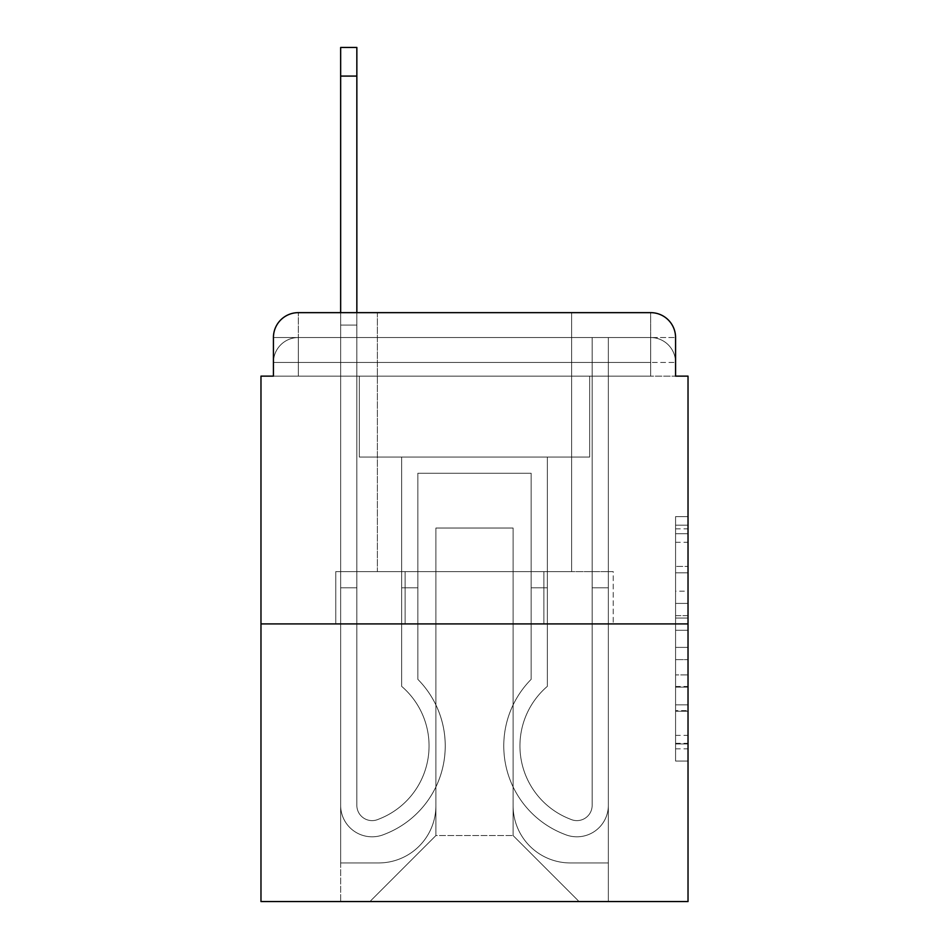 <?xml version="1.0" encoding="UTF-8"?>
<svg xmlns="http://www.w3.org/2000/svg" width="949" height="949" viewBox="0 0 949 949"><rect width="100%" height="100%" fill="white"/><g stroke="black" fill="none" stroke-linecap="round" stroke-linejoin="round"><path stroke-width="0.71" stroke-dasharray="4.75 3.56" d="M675.569 591.18L675.569 630.29L688.025 630.29L688.025 748.832L688.025 528.854L688.025 630.29L675.569 630.29L675.569 525.188L675.569 761.051L675.569 516.636L675.569 743.945L688.025 743.945L675.569 743.945L688.025 743.945L675.569 743.945L675.569 704.834L675.569 761.051L688.025 761.051L688.025 516.636L688.025 743.34L688.025 647.396L675.569 647.396L688.025 647.396L688.025 704.834L688.025 533.741L675.569 533.741L688.025 533.741L688.025 761.051L688.025 528.854L688.025 761.051L675.569 761.051L675.569 516.636L688.025 516.636L688.025 528.854L688.025 516.636L688.025 528.854L688.025 516.636L688.025 525.188L688.025 516.636L675.569 516.636L675.569 533.741L688.025 533.741L675.569 533.741L675.569 591.18L688.025 591.18M298.33 376.136L273.431 376.136L273.431 362.447L650.67 362.447L273.431 362.447L298.33 362.447L298.33 337.547L650.67 337.547L298.33 337.547L650.67 337.547L650.67 362.447L675.569 362.447L650.67 362.447L650.67 337.547L650.67 362.447L675.569 362.447L650.67 362.447L675.569 362.447L650.67 362.447L675.569 362.447L650.67 362.447L675.569 362.447L650.67 362.447L675.569 362.447L650.67 362.447L675.569 362.447L650.67 362.447L675.569 362.447L650.67 362.447L675.569 362.447L650.67 362.447L650.67 337.547L650.67 362.447L650.67 337.547L650.67 362.447L650.67 337.547L650.67 362.447L650.67 337.547L650.67 362.447L650.67 337.547L650.67 362.447L650.67 337.547L650.67 362.447L650.67 337.547L650.67 362.447L650.67 337.547L675.569 337.547L298.33 337.547L650.67 337.547L298.33 337.547L650.67 337.547L298.33 337.547L650.67 337.547L298.33 337.547L650.67 337.547L650.67 376.136L273.431 376.136L273.431 362.447L298.33 362.447L298.33 337.547L273.431 337.547A24.899 24.899 0 0 1 298.33 312.648L650.67 312.648L298.33 312.648A24.899 24.899 0 0 0 273.431 337.547L298.33 337.547A24.899 24.899 0 0 0 273.431 362.447L298.33 362.447L273.431 362.447L298.33 362.447L273.431 362.447L298.33 362.447L273.431 362.447L298.33 362.447L273.431 362.447L298.33 362.447L273.431 362.447L298.33 362.447L273.431 362.447L273.431 376.136L273.431 362.447L273.431 376.136L273.431 362.447L273.431 376.136L273.431 362.447L273.431 376.136L260.975 376.136L260.975 901.55L688.025 901.55L688.025 376.136L675.569 376.136L675.569 337.547A24.899 24.899 0 0 0 650.67 312.648A24.899 24.899 0 0 1 675.569 337.547L675.569 376.136L273.431 376.136L273.431 337.547L273.431 376.136L675.569 376.136L650.67 376.136L675.569 376.136L650.67 376.136L675.569 376.136L650.67 376.136L675.569 376.136L650.67 376.136L675.569 376.136L650.67 376.136L675.569 376.136L650.67 376.136L675.569 376.136L650.67 376.136L675.569 376.136L650.67 376.136L675.569 376.136L650.67 376.136L650.67 312.648A24.899 24.899 0 0 1 675.569 337.547A24.899 24.899 0 0 0 650.67 312.648L650.67 337.547A24.899 24.899 0 0 1 675.569 362.447A24.899 24.899 0 0 0 650.67 337.547A24.899 24.899 0 0 1 675.569 362.447A24.899 24.899 0 0 0 650.67 337.547A24.899 24.899 0 0 1 675.569 362.447A24.899 24.899 0 0 0 650.67 337.547A24.899 24.899 0 0 1 675.569 362.447A24.899 24.899 0 0 0 650.67 337.547A24.899 24.899 0 0 1 675.569 362.447L675.569 376.136L650.67 376.136L650.67 362.447L650.67 376.136L650.67 362.447L650.67 376.136L650.67 362.447L650.67 376.136L650.67 362.447L650.67 376.136L650.67 362.447L650.67 376.136L650.67 362.447L650.67 376.136L650.67 362.447L650.67 376.136L650.67 362.447L650.67 376.136L650.67 362.447L650.67 376.136L298.33 376.136L298.33 362.447L273.431 362.447L298.33 362.447L298.33 337.547A24.899 24.899 0 0 0 273.431 362.447A24.899 24.899 0 0 1 298.33 337.547A24.899 24.899 0 0 0 273.431 362.447A24.899 24.899 0 0 1 298.33 337.547A24.899 24.899 0 0 0 273.431 362.447A24.899 24.899 0 0 1 298.33 337.547A24.899 24.899 0 0 0 273.431 362.447A24.899 24.899 0 0 1 298.33 337.547L298.33 376.136L298.33 337.547L298.33 376.136L298.33 337.547L298.33 376.136L298.33 362.447L298.33 376.136L298.33 362.447L298.33 376.136L298.33 362.447L298.33 376.136L298.33 362.447L298.33 376.136L298.33 362.447L298.33 376.136L298.33 362.447L298.33 376.136L298.33 362.447L298.33 376.136L273.431 376.136L298.33 376.136M571.618 312.648L571.618 571.618L377.382 571.618L571.618 571.618L377.382 571.618L377.382 312.648L571.618 312.648L377.382 312.648L571.618 312.648L377.382 312.648L571.618 312.648L571.618 571.618L377.382 571.618L377.382 312.648M688.025 615.628L688.025 603.41L688.025 615.628L675.569 615.628L675.569 566.434L675.569 711.252L675.569 674.893L688.025 674.893L675.569 674.893L675.569 761.051L688.025 761.051L675.569 761.051L688.025 761.051L675.569 761.051L675.569 516.636L688.025 516.636L675.569 516.636L688.025 516.636L675.569 516.636L675.569 615.628L688.025 615.628M260.975 623.908L688.025 623.908M340.655 312.648L356.848 312.648L356.848 325.092L340.655 325.092L356.848 325.092L356.848 47.45L356.848 805.369A15.255 15.255 0 0 0 377.678 819.568L379.339 818.904A78.435 78.435 0 0 0 429.055 745.914A78.435 78.435 0 0 1 379.339 818.904A78.435 78.435 0 0 0 401.664 686.364A78.435 78.435 0 0 1 429.055 745.914A78.435 78.435 0 0 0 401.664 686.364L401.664 457.074L547.336 457.074L547.336 686.364A78.435 78.435 0 0 0 569.661 818.904L571.322 819.568A15.255 15.255 0 0 0 592.152 805.369A15.255 15.255 0 0 1 571.322 819.568L569.661 818.904A78.435 78.435 0 0 1 547.336 686.364A78.435 78.435 0 0 0 569.661 818.904L571.322 819.568A15.255 15.255 0 0 0 592.152 805.369L592.152 337.547L608.345 337.547L608.345 805.369A31.436 31.436 0 0 1 565.39 834.622L563.73 833.969A94.627 94.627 0 0 1 531.155 679.342A94.627 94.627 0 0 0 563.73 833.969L565.39 834.622L563.73 833.969A94.627 94.627 0 0 1 531.155 679.342L531.155 473.254L417.845 473.254L417.845 679.342A94.627 94.627 0 0 1 445.247 745.914A94.627 94.627 0 0 0 417.845 679.342A94.627 94.627 0 0 1 385.27 833.969L383.61 834.622A31.436 31.436 0 0 1 340.655 805.369L340.655 47.45L340.655 325.092L356.848 325.092L356.848 805.369A15.255 15.255 0 0 0 377.678 819.568A15.255 15.255 0 0 1 356.848 805.369A15.255 15.255 0 0 0 377.678 819.568L379.339 818.904A78.435 78.435 0 0 0 401.664 686.364L401.664 457.074L547.336 457.074L547.336 686.364A78.435 78.435 0 0 0 569.661 818.904L571.322 819.568A15.255 15.255 0 0 0 592.152 805.369L592.152 337.547L608.345 337.547L608.345 805.369A31.436 31.436 0 0 1 565.39 834.622L563.73 833.969A94.627 94.627 0 0 1 531.155 679.342L531.155 473.254L417.845 473.254L417.845 679.342A94.627 94.627 0 0 1 385.27 833.969A94.627 94.627 0 0 0 445.247 745.914A94.627 94.627 0 0 1 385.27 833.969L383.61 834.622A31.436 31.436 0 0 1 340.655 805.369L340.655 325.092L356.848 325.092L340.655 325.092L340.655 47.45L340.655 325.092L356.848 325.092L340.655 325.092L356.848 325.092L356.848 47.45L356.848 805.369A15.255 15.255 0 0 0 377.678 819.568L379.339 818.904A78.435 78.435 0 0 0 429.055 745.914A78.435 78.435 0 0 1 379.339 818.904A78.435 78.435 0 0 0 401.664 686.364A78.435 78.435 0 0 1 429.055 745.914A78.435 78.435 0 0 0 401.664 686.364L401.664 587.799L417.845 587.799L417.845 679.342L417.845 587.799L401.664 587.799L401.664 686.364L401.664 457.074L547.336 457.074L547.336 686.364A78.435 78.435 0 0 0 569.661 818.904L571.322 819.568A15.255 15.255 0 0 0 592.152 805.369A15.255 15.255 0 0 1 571.322 819.568L569.661 818.904A78.435 78.435 0 0 1 547.336 686.364A78.435 78.435 0 0 0 569.661 818.904L571.322 819.568A15.255 15.255 0 0 0 592.152 805.369L592.152 587.799L608.345 587.799L608.345 805.369A31.436 31.436 0 0 1 565.39 834.622A31.436 31.436 0 0 0 608.345 805.369A31.436 31.436 0 0 1 565.39 834.622L563.73 833.969A94.627 94.627 0 0 1 531.155 679.342A94.627 94.627 0 0 0 563.73 833.969L565.39 834.622L563.73 833.969A94.627 94.627 0 0 1 531.155 679.342L531.155 587.799L547.336 587.799L531.155 587.799L531.155 679.342L531.155 473.254L417.845 473.254L417.845 679.342A94.627 94.627 0 0 1 445.247 745.914A94.627 94.627 0 0 0 417.845 679.342A94.627 94.627 0 0 1 385.27 833.969L383.61 834.622A31.436 31.436 0 0 1 340.655 805.369A31.436 31.436 0 0 0 383.61 834.622A31.436 31.436 0 0 1 340.655 805.369L340.655 47.45L340.655 325.092L356.848 325.092L356.848 805.369A15.255 15.255 0 0 0 377.678 819.568A15.255 15.255 0 0 1 356.848 805.369A15.255 15.255 0 0 0 377.678 819.568L379.339 818.904A78.435 78.435 0 0 0 401.664 686.364L401.664 457.074L547.336 457.074L547.336 686.364A78.435 78.435 0 0 0 569.661 818.904L571.322 819.568A15.255 15.255 0 0 0 592.152 805.369L592.152 337.547L608.345 337.547L608.345 805.369A31.436 31.436 0 0 1 565.39 834.622L563.73 833.969A94.627 94.627 0 0 1 531.155 679.342L531.155 473.254L417.845 473.254L417.845 679.342A94.627 94.627 0 0 1 385.27 833.969A94.627 94.627 0 0 0 445.247 745.914A94.627 94.627 0 0 1 385.27 833.969L383.61 834.622A31.436 31.436 0 0 1 340.655 805.369L340.655 325.092L356.848 325.092L340.655 325.092L340.655 47.45L340.655 325.092L356.848 325.092L340.655 325.092L356.848 325.092L356.848 47.45L356.848 805.369L356.848 587.799L340.655 587.799L340.655 805.369A31.436 31.436 0 0 0 383.61 834.622L385.27 833.969L383.61 834.622A31.436 31.436 0 0 1 340.655 805.369L340.655 47.45L340.655 325.092L356.848 325.092L356.848 805.369A15.255 15.255 0 0 0 377.678 819.568L379.339 818.904A78.435 78.435 0 0 0 429.055 745.914A78.435 78.435 0 0 1 379.339 818.904A78.435 78.435 0 0 0 401.664 686.364A78.435 78.435 0 0 1 429.055 745.914A78.435 78.435 0 0 0 401.664 686.364L401.664 587.799L417.845 587.799L417.845 679.342L417.845 587.799L401.664 587.799L401.664 686.364L401.664 457.074L547.336 457.074L547.336 686.364A78.435 78.435 0 0 0 569.661 818.904L571.322 819.568A15.255 15.255 0 0 0 592.152 805.369L592.152 337.547L608.345 337.547L608.345 805.369A31.436 31.436 0 0 1 565.39 834.622A31.436 31.436 0 0 0 608.345 805.369A31.436 31.436 0 0 1 565.39 834.622L563.73 833.969A94.627 94.627 0 0 1 531.155 679.342A94.627 94.627 0 0 0 563.73 833.969L565.39 834.622L563.73 833.969A94.627 94.627 0 0 1 531.155 679.342L531.155 587.799L547.336 587.799L531.155 587.799L531.155 679.342L531.155 473.254L417.845 473.254L417.845 679.342A94.627 94.627 0 0 1 445.247 745.914A94.627 94.627 0 0 0 417.845 679.342A94.627 94.627 0 0 1 385.27 833.969L383.61 834.622A31.436 31.436 0 0 1 340.655 805.369L340.655 325.092L356.848 325.092L340.655 325.092L340.655 47.45L340.655 325.092L356.848 325.092L340.655 325.092L356.848 325.092L356.848 47.45L356.848 805.369A15.255 15.255 0 0 0 377.678 819.568A15.255 15.255 0 0 1 356.848 805.369A15.255 15.255 0 0 0 377.678 819.568L379.339 818.904A78.435 78.435 0 0 0 401.664 686.364L401.664 457.074L547.336 457.074L547.336 686.364A78.435 78.435 0 0 0 569.661 818.904A78.435 78.435 0 0 1 547.336 686.364A78.435 78.435 0 0 0 569.661 818.904L571.322 819.568A15.255 15.255 0 0 0 592.152 805.369A15.255 15.255 0 0 1 571.322 819.568A15.255 15.255 0 0 0 592.152 805.369L592.152 337.547L608.345 337.547L608.345 805.369A31.436 31.436 0 0 1 565.39 834.622L563.73 833.969A94.627 94.627 0 0 1 531.155 679.342L531.155 473.254L417.845 473.254L417.845 679.342A94.627 94.627 0 0 1 385.27 833.969A94.627 94.627 0 0 0 445.247 745.914A94.627 94.627 0 0 1 385.27 833.969L383.61 834.622A31.436 31.436 0 0 1 340.655 805.369A31.436 31.436 0 0 0 383.61 834.622L385.27 833.969L383.61 834.622A31.436 31.436 0 0 1 340.655 805.369L340.655 47.45L340.655 325.092L356.848 325.092L356.848 805.369A15.255 15.255 0 0 0 377.678 819.568L379.339 818.904A78.435 78.435 0 0 0 429.055 745.914A78.435 78.435 0 0 1 379.339 818.904A78.435 78.435 0 0 0 401.664 686.364A78.435 78.435 0 0 1 429.055 745.914A78.435 78.435 0 0 0 401.664 686.364L401.664 587.799L417.845 587.799L417.845 679.342L417.845 587.799L401.664 587.799L401.664 686.364L401.664 457.074L547.336 457.074L547.336 686.364A78.435 78.435 0 0 0 569.661 818.904L571.322 819.568A15.255 15.255 0 0 0 592.152 805.369L592.152 337.547L608.345 337.547L608.345 805.369A31.436 31.436 0 0 1 565.39 834.622A31.436 31.436 0 0 0 608.345 805.369A31.436 31.436 0 0 1 565.39 834.622L563.73 833.969A94.627 94.627 0 0 1 531.155 679.342A94.627 94.627 0 0 0 563.73 833.969L565.39 834.622L563.73 833.969A94.627 94.627 0 0 1 531.155 679.342L531.155 587.799L547.336 587.799L531.155 587.799L531.155 679.342L531.155 473.254L417.845 473.254L417.845 679.342A94.627 94.627 0 0 1 445.247 745.914A94.627 94.627 0 0 0 417.845 679.342A94.627 94.627 0 0 1 385.27 833.969L383.61 834.622A31.436 31.436 0 0 1 340.655 805.369L340.655 325.092L356.848 325.092L340.655 325.092L340.655 47.45L340.655 325.092L356.848 325.092L340.655 325.092L356.848 325.092L356.848 47.45L356.848 805.369A15.255 15.255 0 0 0 377.678 819.568A15.255 15.255 0 0 1 356.848 805.369A15.255 15.255 0 0 0 377.678 819.568L379.339 818.904A78.435 78.435 0 0 0 401.664 686.364L401.664 457.074L547.336 457.074L547.336 686.364A78.435 78.435 0 0 0 569.661 818.904A78.435 78.435 0 0 1 547.336 686.364A78.435 78.435 0 0 0 569.661 818.904L571.322 819.568A15.255 15.255 0 0 0 592.152 805.369A15.255 15.255 0 0 1 571.322 819.568A15.255 15.255 0 0 0 592.152 805.369L592.152 587.799L608.345 587.799L608.345 805.369A31.436 31.436 0 0 1 565.39 834.622L563.73 833.969A94.627 94.627 0 0 1 531.155 679.342L531.155 473.254L417.845 473.254L417.845 679.342A94.627 94.627 0 0 1 385.27 833.969A94.627 94.627 0 0 0 445.247 745.914A94.627 94.627 0 0 1 385.27 833.969L383.61 834.622A31.436 31.436 0 0 1 340.655 805.369A31.436 31.436 0 0 0 383.61 834.622L385.27 833.969L383.61 834.622A31.436 31.436 0 0 1 340.655 805.369L340.655 47.45L340.655 325.092L356.848 325.092L356.848 805.369L356.848 587.799L340.655 587.799L340.655 805.369L340.655 325.092L356.848 325.092L340.655 325.092L340.655 312.648M513.101 805.677A57.272 57.272 0 0 0 570.373 862.949A57.272 57.272 0 0 1 513.101 805.677L513.101 528.035L513.101 805.677A57.272 57.272 0 0 0 570.373 862.949L608.345 862.949L570.373 862.949A57.272 57.272 0 0 1 513.101 805.677L513.101 528.035L435.899 528.035L513.101 528.035L513.101 805.677A57.272 57.272 0 0 0 570.373 862.949L608.345 862.949L570.373 862.949A57.272 57.272 0 0 1 513.101 805.677L513.101 528.035L435.899 528.035L435.899 805.677L435.899 528.035L513.101 528.035L513.101 805.677A57.272 57.272 0 0 0 570.373 862.949L608.345 862.949L570.373 862.949A57.272 57.272 0 0 1 513.101 805.677L513.101 528.035L435.899 528.035L435.899 805.677A57.272 57.272 0 0 1 378.627 862.949A57.272 57.272 0 0 0 435.899 805.677L435.899 528.035L513.101 528.035L513.101 805.677A57.272 57.272 0 0 0 570.373 862.949L608.345 862.949L570.373 862.949A57.272 57.272 0 0 1 513.101 805.677L513.101 528.035L435.899 528.035L435.899 805.677A57.272 57.272 0 0 1 378.627 862.949L340.655 862.949L378.627 862.949A57.272 57.272 0 0 0 435.899 805.677L435.899 528.035L513.101 528.035L513.101 805.677A57.272 57.272 0 0 0 570.373 862.949L608.345 862.949L570.373 862.949A57.272 57.272 0 0 1 513.101 805.677L513.101 528.035L435.899 528.035L435.899 805.677A57.272 57.272 0 0 1 378.627 862.949L340.655 862.949L378.627 862.949A57.272 57.272 0 0 0 435.899 805.677L435.899 528.035L513.101 528.035L513.101 805.677A57.272 57.272 0 0 0 570.373 862.949L608.345 862.949L570.373 862.949A57.272 57.272 0 0 1 513.101 805.677L513.101 528.035L435.899 528.035L435.899 805.677A57.272 57.272 0 0 1 378.627 862.949L340.655 862.949L378.627 862.949A57.272 57.272 0 0 0 435.899 805.677L435.899 528.035L513.101 528.035L513.101 805.677A57.272 57.272 0 0 0 570.373 862.949L608.345 862.949L570.373 862.949A57.272 57.272 0 0 1 513.101 805.677L513.101 528.035L435.899 528.035L435.899 805.677A57.272 57.272 0 0 1 378.627 862.949L340.655 862.949L378.627 862.949A57.272 57.272 0 0 0 435.899 805.677L435.899 528.035L513.101 528.035L513.101 805.677A57.272 57.272 0 0 0 570.373 862.949L608.345 862.949L570.373 862.949A57.272 57.272 0 0 1 513.101 805.677L513.101 528.035L435.899 528.035L435.899 805.677A57.272 57.272 0 0 1 378.627 862.949L340.655 862.949L378.627 862.949A57.272 57.272 0 0 0 435.899 805.677L435.899 528.035L513.101 528.035L513.101 805.677M340.655 376.136L340.655 862.949L378.627 862.949A57.272 57.272 0 0 0 435.899 805.677A57.272 57.272 0 0 1 378.627 862.949L340.655 862.949L340.655 376.136L359.339 376.136L359.339 457.074L589.661 457.074L359.339 457.074L589.661 457.074L359.339 457.074L589.661 457.074L359.339 457.074L589.661 457.074L359.339 457.074L589.661 457.074L359.339 457.074L589.661 457.074L359.339 457.074L589.661 457.074L359.339 457.074L589.661 457.074L359.339 457.074L589.661 457.074L359.339 457.074L589.661 457.074L359.339 457.074L359.339 376.136L340.655 376.136L340.655 862.949L340.655 376.136L359.339 376.136L359.339 457.074L359.339 376.136L340.655 376.136L340.655 862.949L340.655 376.136L359.339 376.136L359.339 457.074L359.339 376.136L340.655 376.136L340.655 862.949L340.655 376.136L359.339 376.136L359.339 457.074L359.339 376.136L340.655 376.136L340.655 862.949L340.655 376.136L359.339 376.136L359.339 457.074L359.339 376.136L340.655 376.136L340.655 862.949L340.655 376.136L359.339 376.136L359.339 457.074L359.339 376.136L340.655 376.136L340.655 862.949L340.655 376.136L359.339 376.136L359.339 457.074L359.339 376.136L340.655 376.136L340.655 862.949L340.655 376.136L359.339 376.136L359.339 457.074L359.339 376.136L340.655 376.136L340.655 862.949L378.627 862.949A57.272 57.272 0 0 0 435.899 805.677L435.899 528.035L435.899 805.677A57.272 57.272 0 0 1 378.627 862.949A57.272 57.272 0 0 0 435.899 805.677L435.899 528.035L513.101 528.035L435.899 528.035L435.899 805.677A57.272 57.272 0 0 1 378.627 862.949L340.655 862.949L340.655 376.136L359.339 376.136L359.339 457.074L359.339 376.136L340.655 376.136L340.655 901.55L369.92 901.55L340.655 901.55L340.655 376.136L359.339 376.136L359.339 457.074L359.339 376.136L340.655 376.136M589.661 376.136L589.661 457.074L589.661 376.136L608.345 376.136L608.345 862.949L570.373 862.949L608.345 862.949L608.345 376.136L589.661 376.136L589.661 457.074L589.661 376.136L608.345 376.136L608.345 862.949L608.345 376.136L589.661 376.136L589.661 457.074L589.661 376.136L608.345 376.136L608.345 862.949L608.345 376.136L589.661 376.136L589.661 457.074L589.661 376.136L608.345 376.136L608.345 862.949L608.345 376.136L589.661 376.136L589.661 457.074L589.661 376.136L608.345 376.136L608.345 862.949L608.345 376.136L589.661 376.136L589.661 457.074L589.661 376.136L608.345 376.136L608.345 862.949L608.345 376.136L589.661 376.136L589.661 457.074L589.661 376.136L608.345 376.136L608.345 862.949L608.345 376.136L589.661 376.136L589.661 457.074L589.661 376.136L608.345 376.136L608.345 862.949L608.345 376.136L589.661 376.136L589.661 457.074L589.661 376.136L608.345 376.136L608.345 862.949L608.345 376.136L589.661 376.136L589.661 457.074L589.661 376.136L608.345 376.136L608.345 901.55L369.92 901.55L608.345 901.55L608.345 376.136L589.661 376.136M513.101 528.035L513.101 835.559L513.101 528.035L435.899 528.035L435.899 835.559L513.101 835.559L435.899 835.559L435.899 528.035L435.899 835.559L369.92 901.55L435.899 835.559L369.92 901.55L435.899 835.559L435.899 528.035L513.101 528.035L513.101 835.559L579.08 901.55L513.101 835.559L579.08 901.55L513.101 835.559L513.101 528.035L435.899 528.035L513.101 528.035M405.128 623.908L613.232 623.908L405.128 623.908L405.128 571.618L335.768 571.618L613.232 571.618L405.128 571.618L405.128 623.908L405.128 571.618L335.768 571.618L335.768 623.908L335.768 571.618L543.872 571.618L543.872 623.908L613.232 623.908L543.872 623.908L543.872 571.618L613.232 571.618L613.232 623.908L613.232 571.618L405.128 571.618L405.128 623.908M298.33 312.648A24.899 24.899 0 0 0 273.431 337.547A24.899 24.899 0 0 1 298.33 312.648L298.33 337.547L298.33 312.648M543.872 571.618L543.872 623.908L543.872 571.618M675.569 630.29L688.025 630.29L675.569 630.29M675.569 525.188L675.569 516.636L675.569 525.188L688.025 525.188L675.569 525.188M675.569 710.647L675.569 659.626L675.569 710.647L688.025 710.647L675.569 710.647M675.569 659.626L675.569 647.396L688.025 647.396L675.569 647.396L675.569 659.626L688.025 659.626L675.569 659.626M675.569 566.434L675.569 533.741L675.569 566.434L688.025 566.434L675.569 566.434M675.569 516.636L688.025 516.636L675.569 516.636L675.569 528.854L675.569 516.636L688.025 516.636M675.569 761.051L688.025 761.051L675.569 761.051L675.569 748.832L675.569 761.051M340.655 587.799L356.848 587.799L356.848 805.369A15.255 15.255 0 0 0 377.678 819.568L379.339 818.904A78.435 78.435 0 0 0 429.055 745.914A78.435 78.435 0 0 1 379.339 818.904A78.435 78.435 0 0 0 401.664 686.364A78.435 78.435 0 0 1 429.055 745.914A78.435 78.435 0 0 0 401.664 686.364L401.664 587.799L417.845 587.799L417.845 679.342L417.845 587.799L401.664 587.799L401.664 686.364L401.664 457.074L547.336 457.074L547.336 686.364A78.435 78.435 0 0 0 569.661 818.904L571.322 819.568A15.255 15.255 0 0 0 592.152 805.369L592.152 337.547L608.345 337.547L608.345 805.369A31.436 31.436 0 0 1 565.39 834.622A31.436 31.436 0 0 0 608.345 805.369A31.436 31.436 0 0 1 565.39 834.622L563.73 833.969A94.627 94.627 0 0 1 531.155 679.342A94.627 94.627 0 0 0 563.73 833.969L565.39 834.622L563.73 833.969A94.627 94.627 0 0 1 531.155 679.342L531.155 587.799L547.336 587.799L531.155 587.799L531.155 679.342L531.155 473.254L417.845 473.254L417.845 679.342A94.627 94.627 0 0 1 445.247 745.914A94.627 94.627 0 0 0 417.845 679.342A94.627 94.627 0 0 1 385.27 833.969L383.61 834.622A31.436 31.436 0 0 1 340.655 805.369A31.436 31.436 0 0 0 383.61 834.622A31.436 31.436 0 0 1 340.655 805.369L340.655 325.092L356.848 325.092L340.655 325.092L340.655 805.369A31.436 31.436 0 0 0 383.61 834.622L385.27 833.969A94.627 94.627 0 0 0 445.247 745.914A94.627 94.627 0 0 1 385.27 833.969L383.61 834.622A31.436 31.436 0 0 1 340.655 805.369L340.655 325.092L356.848 325.092L356.848 47.45L356.848 805.369A15.255 15.255 0 0 0 377.678 819.568A15.255 15.255 0 0 1 356.848 805.369A15.255 15.255 0 0 0 377.678 819.568L379.339 818.904A78.435 78.435 0 0 0 401.664 686.364L401.664 457.074L547.336 457.074L547.336 686.364A78.435 78.435 0 0 0 569.661 818.904A78.435 78.435 0 0 1 547.336 686.364A78.435 78.435 0 0 0 569.661 818.904L571.322 819.568A15.255 15.255 0 0 0 592.152 805.369L592.152 337.547L608.345 337.547L608.345 805.369A31.436 31.436 0 0 1 565.39 834.622L563.73 833.969A94.627 94.627 0 0 1 531.155 679.342L531.155 473.254L417.845 473.254L417.845 679.342A94.627 94.627 0 0 1 385.27 833.969L383.61 834.622A31.436 31.436 0 0 1 340.655 805.369L340.655 325.092L356.848 325.092L356.848 805.369L356.848 587.799L340.655 587.799L340.655 805.369A31.436 31.436 0 0 0 383.61 834.622A31.436 31.436 0 0 1 340.655 805.369L340.655 325.092L356.848 325.092L356.848 47.45L356.848 805.369A15.255 15.255 0 0 0 377.678 819.568L379.339 818.904A78.435 78.435 0 0 0 429.055 745.914A78.435 78.435 0 0 1 379.339 818.904A78.435 78.435 0 0 0 401.664 686.364A78.435 78.435 0 0 1 429.055 745.914A78.435 78.435 0 0 0 401.664 686.364L401.664 587.799L417.845 587.799L417.845 679.342L417.845 587.799L401.664 587.799L401.664 686.364L401.664 457.074L547.336 457.074L547.336 686.364A78.435 78.435 0 0 0 569.661 818.904L571.322 819.568A15.255 15.255 0 0 0 592.152 805.369A15.255 15.255 0 0 1 571.322 819.568A15.255 15.255 0 0 0 592.152 805.369L592.152 337.547L608.345 337.547L608.345 805.369A31.436 31.436 0 0 1 565.39 834.622A31.436 31.436 0 0 0 608.345 805.369A31.436 31.436 0 0 1 565.39 834.622L563.73 833.969A94.627 94.627 0 0 1 531.155 679.342A94.627 94.627 0 0 0 563.73 833.969L565.39 834.622L563.73 833.969A94.627 94.627 0 0 1 531.155 679.342L531.155 587.799L547.336 587.799L531.155 587.799L531.155 679.342L531.155 473.254L417.845 473.254L417.845 679.342A94.627 94.627 0 0 1 445.247 745.914A94.627 94.627 0 0 0 417.845 679.342A94.627 94.627 0 0 1 385.27 833.969L383.61 834.622L385.27 833.969A94.627 94.627 0 0 0 445.247 745.914A94.627 94.627 0 0 1 385.27 833.969L383.61 834.622A31.436 31.436 0 0 1 340.655 805.369L340.655 325.092L356.848 325.092L356.848 805.369A15.255 15.255 0 0 0 377.678 819.568A15.255 15.255 0 0 1 356.848 805.369A15.255 15.255 0 0 0 377.678 819.568L379.339 818.904A78.435 78.435 0 0 0 401.664 686.364L401.664 457.074L547.336 457.074L547.336 686.364A78.435 78.435 0 0 0 569.661 818.904A78.435 78.435 0 0 1 547.336 686.364A78.435 78.435 0 0 0 569.661 818.904L571.322 819.568A15.255 15.255 0 0 0 592.152 805.369L592.152 337.547L608.345 337.547L608.345 805.369A31.436 31.436 0 0 1 565.39 834.622L563.73 833.969A94.627 94.627 0 0 1 531.155 679.342L531.155 473.254L417.845 473.254L417.845 679.342A94.627 94.627 0 0 1 385.27 833.969L383.61 834.622A31.436 31.436 0 0 1 340.655 805.369A31.436 31.436 0 0 0 383.61 834.622A31.436 31.436 0 0 1 340.655 805.369L340.655 325.092L356.848 325.092L356.848 47.45L356.848 805.369A15.255 15.255 0 0 0 377.678 819.568L379.339 818.904A78.435 78.435 0 0 0 429.055 745.914A78.435 78.435 0 0 1 379.339 818.904A78.435 78.435 0 0 0 401.664 686.364A78.435 78.435 0 0 1 429.055 745.914A78.435 78.435 0 0 0 401.664 686.364L401.664 587.799L417.845 587.799L417.845 679.342L417.845 587.799L401.664 587.799L401.664 686.364L401.664 457.074L547.336 457.074L547.336 686.364A78.435 78.435 0 0 0 569.661 818.904L571.322 819.568A15.255 15.255 0 0 0 592.152 805.369A15.255 15.255 0 0 1 571.322 819.568A15.255 15.255 0 0 0 592.152 805.369L592.152 587.799L608.345 587.799L592.152 587.799L592.152 805.369L592.152 337.547L608.345 337.547L608.345 805.369A31.436 31.436 0 0 1 565.39 834.622A31.436 31.436 0 0 0 608.345 805.369A31.436 31.436 0 0 1 565.39 834.622L563.73 833.969A94.627 94.627 0 0 1 531.155 679.342A94.627 94.627 0 0 0 563.73 833.969L565.39 834.622L563.73 833.969A94.627 94.627 0 0 1 531.155 679.342L531.155 587.799L547.336 587.799L531.155 587.799L531.155 679.342L531.155 473.254L417.845 473.254L417.845 679.342A94.627 94.627 0 0 1 445.247 745.914A94.627 94.627 0 0 0 417.845 679.342A94.627 94.627 0 0 1 385.27 833.969L383.61 834.622L385.27 833.969A94.627 94.627 0 0 0 445.247 745.914A94.627 94.627 0 0 1 385.27 833.969L383.61 834.622A31.436 31.436 0 0 1 340.655 805.369L340.655 325.092L356.848 325.092L356.848 805.369A15.255 15.255 0 0 0 377.678 819.568A15.255 15.255 0 0 1 356.848 805.369A15.255 15.255 0 0 0 377.678 819.568L379.339 818.904A78.435 78.435 0 0 0 401.664 686.364L401.664 457.074L547.336 457.074L547.336 686.364A78.435 78.435 0 0 0 569.661 818.904A78.435 78.435 0 0 1 547.336 686.364A78.435 78.435 0 0 0 569.661 818.904L571.322 819.568A15.255 15.255 0 0 0 592.152 805.369L592.152 337.547L608.345 337.547L608.345 805.369A31.436 31.436 0 0 1 565.39 834.622L563.73 833.969A94.627 94.627 0 0 1 531.155 679.342L531.155 473.254L417.845 473.254L417.845 679.342A94.627 94.627 0 0 1 385.27 833.969L383.61 834.622A31.436 31.436 0 0 1 340.655 805.369A31.436 31.436 0 0 0 383.61 834.622A31.436 31.436 0 0 1 340.655 805.369L340.655 325.092L356.848 325.092L356.848 47.45L356.848 805.369L356.848 587.799L340.655 587.799L340.655 325.092L356.848 325.092L356.848 805.369A15.255 15.255 0 0 0 377.678 819.568L379.339 818.904A78.435 78.435 0 0 0 429.055 745.914A78.435 78.435 0 0 1 379.339 818.904A78.435 78.435 0 0 0 401.664 686.364A78.435 78.435 0 0 1 429.055 745.914A78.435 78.435 0 0 0 401.664 686.364L401.664 587.799L417.845 587.799L417.845 679.342L417.845 587.799L401.664 587.799L401.664 686.364L401.664 457.074L547.336 457.074L547.336 686.364A78.435 78.435 0 0 0 569.661 818.904L571.322 819.568A15.255 15.255 0 0 0 592.152 805.369A15.255 15.255 0 0 1 571.322 819.568A15.255 15.255 0 0 0 592.152 805.369L592.152 587.799L608.345 587.799L608.345 805.369A31.436 31.436 0 0 1 565.39 834.622A31.436 31.436 0 0 0 608.345 805.369A31.436 31.436 0 0 1 565.39 834.622L563.73 833.969A94.627 94.627 0 0 1 531.155 679.342A94.627 94.627 0 0 0 563.73 833.969L565.39 834.622L563.73 833.969A94.627 94.627 0 0 1 531.155 679.342L531.155 587.799L547.336 587.799L531.155 587.799L531.155 679.342L531.155 473.254L417.845 473.254L417.845 679.342A94.627 94.627 0 0 1 445.247 745.914A94.627 94.627 0 0 0 417.845 679.342A94.627 94.627 0 0 1 385.27 833.969L383.61 834.622L385.27 833.969A94.627 94.627 0 0 0 445.247 745.914A94.627 94.627 0 0 1 385.27 833.969L383.61 834.622A31.436 31.436 0 0 1 340.655 805.369A31.436 31.436 0 0 0 383.61 834.622A31.436 31.436 0 0 1 340.655 805.369L340.655 587.799L356.848 587.799L356.848 805.369A15.255 15.255 0 0 0 377.678 819.568A15.255 15.255 0 0 1 356.848 805.369A15.255 15.255 0 0 0 377.678 819.568L379.339 818.904A78.435 78.435 0 0 0 401.664 686.364L401.664 457.074L547.336 457.074L547.336 686.364A78.435 78.435 0 0 0 569.661 818.904A78.435 78.435 0 0 1 547.336 686.364A78.435 78.435 0 0 0 569.661 818.904L571.322 819.568A15.255 15.255 0 0 0 592.152 805.369L592.152 337.547L608.345 337.547L608.345 805.369A31.436 31.436 0 0 1 565.39 834.622L563.73 833.969A94.627 94.627 0 0 1 531.155 679.342L531.155 473.254L417.845 473.254L417.845 679.342A94.627 94.627 0 0 1 385.27 833.969L383.61 834.622A31.436 31.436 0 0 1 340.655 805.369L340.655 587.799L356.848 587.799L340.655 587.799L340.655 805.369L340.655 587.799L356.848 587.799L356.848 805.369L356.848 587.799L340.655 587.799L340.655 805.369L340.655 587.799L356.848 587.799L356.848 805.369A15.255 15.255 0 0 0 377.678 819.568L379.339 818.904A78.435 78.435 0 0 0 429.055 745.914A78.435 78.435 0 0 1 379.339 818.904A78.435 78.435 0 0 0 401.664 686.364A78.435 78.435 0 0 1 429.055 745.914A78.435 78.435 0 0 0 401.664 686.364L401.664 587.799L417.845 587.799L417.845 679.342L417.845 587.799L401.664 587.799L401.664 686.364L401.664 457.074L547.336 457.074L547.336 686.364A78.435 78.435 0 0 0 569.661 818.904L571.322 819.568A15.255 15.255 0 0 0 592.152 805.369L592.152 337.547L608.345 337.547L608.345 805.369A31.436 31.436 0 0 1 565.39 834.622A31.436 31.436 0 0 0 608.345 805.369A31.436 31.436 0 0 1 565.39 834.622L563.73 833.969A94.627 94.627 0 0 1 531.155 679.342A94.627 94.627 0 0 0 563.73 833.969L565.39 834.622L563.73 833.969A94.627 94.627 0 0 1 531.155 679.342L531.155 587.799L547.336 587.799L531.155 587.799L531.155 679.342L531.155 473.254L417.845 473.254L417.845 679.342A94.627 94.627 0 0 1 445.247 745.914A94.627 94.627 0 0 0 417.845 679.342A94.627 94.627 0 0 1 385.27 833.969L383.61 834.622L385.27 833.969A94.627 94.627 0 0 0 445.247 745.914A94.627 94.627 0 0 1 385.27 833.969L383.61 834.622A31.436 31.436 0 0 1 340.655 805.369L340.655 587.799L340.655 805.369L340.655 587.799L356.848 587.799L340.655 587.799L340.655 805.369L340.655 587.799L356.848 587.799L356.848 805.369A15.255 15.255 0 0 0 377.678 819.568A15.255 15.255 0 0 1 356.848 805.369A15.255 15.255 0 0 0 377.678 819.568L379.339 818.904A78.435 78.435 0 0 0 401.664 686.364L401.664 457.074L547.336 457.074L547.336 686.364A78.435 78.435 0 0 0 569.661 818.904A78.435 78.435 0 0 1 547.336 686.364A78.435 78.435 0 0 0 569.661 818.904L571.322 819.568A15.255 15.255 0 0 0 592.152 805.369A15.255 15.255 0 0 1 571.322 819.568L569.661 818.904L571.322 819.568A15.255 15.255 0 0 0 592.152 805.369L592.152 337.547L608.345 337.547L608.345 805.369A31.436 31.436 0 0 1 565.39 834.622L563.73 833.969A94.627 94.627 0 0 1 531.155 679.342L531.155 473.254L417.845 473.254L417.845 679.342A94.627 94.627 0 0 1 385.27 833.969L383.61 834.622A31.436 31.436 0 0 1 340.655 805.369L340.655 587.799L356.848 587.799L340.655 587.799L340.655 805.369L340.655 587.799L356.848 587.799L356.848 805.369L356.848 587.799L340.655 587.799L340.655 805.369A31.436 31.436 0 0 0 383.61 834.622L385.27 833.969L383.61 834.622A31.436 31.436 0 0 1 340.655 805.369L340.655 587.799L356.848 587.799L356.848 805.369A15.255 15.255 0 0 0 377.678 819.568L379.339 818.904A78.435 78.435 0 0 0 429.055 745.914A78.435 78.435 0 0 1 379.339 818.904A78.435 78.435 0 0 0 401.664 686.364A78.435 78.435 0 0 1 429.055 745.914A78.435 78.435 0 0 0 401.664 686.364L401.664 587.799L417.845 587.799L417.845 679.342L417.845 587.799L401.664 587.799L401.664 686.364L401.664 457.074L547.336 457.074L547.336 686.364A78.435 78.435 0 0 0 569.661 818.904L571.322 819.568A15.255 15.255 0 0 0 592.152 805.369L592.152 337.547L608.345 337.547L608.345 805.369A31.436 31.436 0 0 1 565.39 834.622A31.436 31.436 0 0 0 608.345 805.369A31.436 31.436 0 0 1 565.39 834.622L563.73 833.969A94.627 94.627 0 0 1 531.155 679.342A94.627 94.627 0 0 0 563.73 833.969L565.39 834.622L563.73 833.969A94.627 94.627 0 0 1 531.155 679.342L531.155 587.799L547.336 587.799L531.155 587.799L531.155 679.342L531.155 473.254L417.845 473.254L417.845 679.342A94.627 94.627 0 0 1 445.247 745.914A94.627 94.627 0 0 0 417.845 679.342A94.627 94.627 0 0 1 385.27 833.969A94.627 94.627 0 0 0 445.247 745.914A94.627 94.627 0 0 1 385.27 833.969L383.61 834.622L385.27 833.969A94.627 94.627 0 0 0 417.845 679.342L417.845 473.254L531.155 473.254L531.155 679.342A94.627 94.627 0 0 0 563.73 833.969L565.39 834.622A31.436 31.436 0 0 0 608.345 805.369A31.436 31.436 0 0 1 565.39 834.622A31.436 31.436 0 0 0 608.345 805.369L608.345 587.799L592.152 587.799L608.345 587.799L608.345 805.369L608.345 587.799L592.152 587.799L592.152 805.369A15.255 15.255 0 0 1 571.322 819.568A15.255 15.255 0 0 0 592.152 805.369L592.152 587.799L608.345 587.799L608.345 805.369L608.345 587.799L592.152 587.799L592.152 337.547L608.345 337.547L608.345 805.369L608.345 587.799L608.345 805.369L608.345 587.799L592.152 587.799L608.345 587.799L608.345 805.369L608.345 587.799L592.152 587.799L592.152 805.369L592.152 337.547L608.345 337.547L608.345 805.369L608.345 587.799L592.152 587.799L608.345 587.799L608.345 805.369L608.345 587.799L592.152 587.799L592.152 805.369A15.255 15.255 0 0 1 571.322 819.568L569.661 818.904A78.435 78.435 0 0 1 547.336 686.364A78.435 78.435 0 0 0 569.661 818.904L571.322 819.568A15.255 15.255 0 0 0 592.152 805.369L592.152 587.799L608.345 587.799L608.345 805.369L608.345 587.799L592.152 587.799L592.152 337.547L608.345 337.547L608.345 805.369L608.345 337.547L592.152 337.547L592.152 805.369A15.255 15.255 0 0 1 571.322 819.568L569.661 818.904A78.435 78.435 0 0 1 547.336 686.364L547.336 457.074L401.664 457.074L401.664 686.364A78.435 78.435 0 0 1 379.339 818.904L377.678 819.568A15.255 15.255 0 0 1 356.848 805.369A15.255 15.255 0 0 0 377.678 819.568L379.339 818.904L377.678 819.568A15.255 15.255 0 0 1 356.848 805.369L356.848 587.799L340.655 587.799M356.848 76.086L356.848 47.45L340.655 47.45L340.655 325.092L356.848 325.092L356.848 805.369L356.848 76.086L340.655 76.086M417.845 587.799L401.664 587.799L417.845 587.799M592.152 587.799L608.345 587.799L592.152 587.799M531.155 587.799L547.336 587.799L531.155 587.799M675.569 704.834L688.025 704.834L675.569 704.834M675.569 686.507L688.025 686.507M675.569 572.852L688.025 572.852L675.569 572.852M675.569 528.854L688.025 528.854M675.569 748.832L688.025 748.832M675.569 735.392L688.025 735.392M675.569 542.306L688.025 542.306M675.569 618.072L688.025 618.072L675.569 618.072M675.569 687.123L688.025 687.123L675.569 687.123M675.569 711.252L688.025 711.252L675.569 711.252M675.569 603.41L688.025 603.41L675.569 603.41M675.569 376.136L675.569 362.447L675.569 376.136M675.569 743.34L688.025 743.34M675.569 743.945L688.025 743.945M675.569 533.741L688.025 533.741M356.848 47.45L340.655 47.45L356.848 47.45"/><path stroke-width="1.42" d="M273.431 337.547L273.431 376.136L273.431 337.547A24.899 24.899 0 0 1 298.33 312.648L340.655 312.648L340.655 47.45L356.848 47.45L356.848 76.086L340.655 76.086M688.025 623.908L260.975 623.908L260.975 901.55L688.025 901.55L688.025 376.136L675.569 376.136L675.569 337.547A24.899 24.899 0 0 0 650.67 312.648L298.33 312.648M260.975 623.908L260.975 376.136L273.431 376.136M356.848 76.086L356.848 312.648L377.382 312.648M571.618 312.648L650.67 312.648M675.569 376.136L675.569 337.547"/></g></svg>
